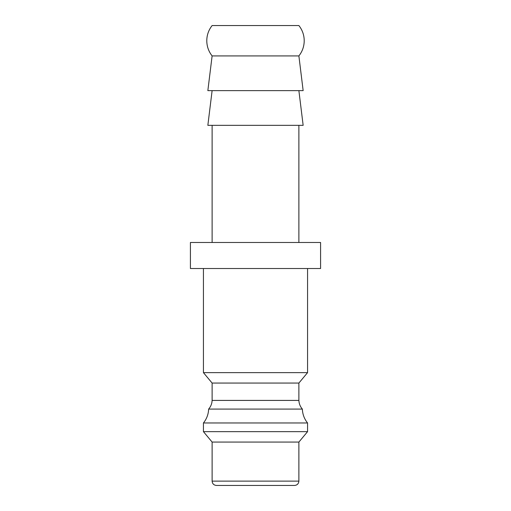 <?xml version="1.0" encoding="UTF-8"?>
<svg xmlns="http://www.w3.org/2000/svg" width="511" height="511" viewBox="0 0 511 511"><rect width="100%" height="100%" fill="white"/><g stroke="black" fill="none" stroke-linecap="round" stroke-linejoin="round"><path stroke-width="0.77" d="M212.116 55.923L298.884 55.923L303.151 90.632L207.849 90.632L212.116 55.923C208.616 51.464 206.84 46.399 206.783 40.733C206.84 35.067 208.616 30.008 212.116 25.55L298.884 25.55C302.384 30.008 304.16 35.067 304.217 40.733C304.16 46.399 302.384 51.464 298.884 55.923M203.435 268.518L203.435 372.647L212.116 383.058L212.116 400.413L298.884 400.413L298.884 383.058L307.565 372.647L307.565 268.518M212.116 400.413C211.956 403.703 210.8 406.596 208.641 409.087L302.359 409.087C300.2 406.596 299.044 403.703 298.884 400.413M208.641 409.087C208.431 414.287 206.7 418.918 203.435 422.974L307.565 422.974C304.3 418.918 302.569 414.287 302.359 409.087M203.435 422.974L203.435 431.648L212.116 442.066L212.116 481.113L298.884 481.113L298.884 442.066L307.565 431.648L307.565 422.974M212.116 481.113C212.372 483.745 213.815 485.195 216.453 485.45L294.547 485.45C297.185 485.195 298.628 483.745 298.884 481.113M320.582 268.518L320.582 242.482L190.418 242.482L190.418 268.518L320.582 268.518M212.116 90.632L207.849 125.342L303.151 125.342L298.884 90.632M298.884 242.482L298.884 125.342M212.116 125.342L212.116 242.482M255.5 485.45L223.396 485.45M212.116 442.066L298.884 442.066M203.435 431.648L307.565 431.648M212.116 383.058L298.884 383.058M203.435 372.647L307.565 372.647"/></g></svg>
